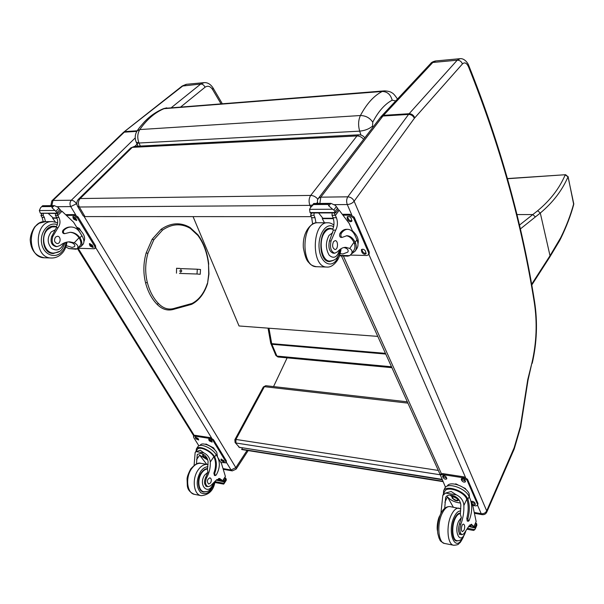 <?xml version="1.0" encoding="UTF-8"?>
<svg xmlns="http://www.w3.org/2000/svg" width="604" height="604" viewBox="0 0 604 604"><rect width="100%" height="100%" fill="white"/><g stroke="black" fill="none" stroke-linecap="round" stroke-linejoin="round"><path stroke-width="0.91" d="M507.488 178.716L565.631 174.699L568.039 176.776L565.17 174.941C559.447 188.32 550.282 200.241 537.688 210.713L519.395 225.149M516.873 214.601L520.104 214.579L516.865 214.556M531.731 285.111L549.814 256.994L550.018 255.719L540.301 213.038C552.97 202.4 562.218 190.313 568.039 176.776L573.725 203.684C570.644 215.016 566.31 226.341 560.708 237.674L550.018 255.719L531.596 284.341M573.702 204.514L568.077 176.519M235.115 442.551L239.388 447.285L235.084 442.521L234.858 439.697L235.915 439.448L264.393 386.673L263.336 386.983L263.563 387.919M407.919 403.132L264.393 386.673L265.76 385.699L263.336 386.983L234.858 439.697M440.278 474.782L235.938 442.996L235.915 439.448L438.315 470.441M442.075 479.704L239.388 447.285L441.901 479.312M397.47 99.064C394.956 95.273 393.136 93.212 392.011 92.873C390.818 91.808 388.342 91.136 384.567 90.864L382.272 91.453C387.345 91.634 390.645 94.549 392.177 100.188L395.718 100.936M137.259 130.698C138.135 129.641 137.561 129.558 144.53 121.721C149.996 116.028 156.27 111.695 163.359 108.728L382.272 91.453C373.997 95.643 366.711 103.669 360.414 115.523C358.293 120.173 358.044 125.383 359.682 131.151C365.027 130.6 369.323 128.901 372.57 126.055L372.743 122.182C378.323 111.423 384.801 104.092 392.177 100.188M372.743 122.182C369.829 117.863 365.722 115.643 360.414 115.523L139.818 129.558L137.116 130.902C134.949 134.458 134.654 138.218 136.232 142.174L139.003 143.012C137.138 138.074 137.41 133.59 139.818 129.558C146.976 119.237 155.296 112.17 164.794 108.358L384.031 90.91M377.779 336.39L239.033 325.971L193.046 216.617M317.87 199.199C315.801 196.791 313.416 195.53 310.705 195.424C308.863 198.346 308.606 201.661 309.943 205.375L312.419 205.028M316.179 203.465L317.493 202.559M78.618 199.071L130.592 148.071L132.276 147.361L356.956 135.945L310.705 195.424L80.173 198.542C78.112 201.034 77.833 203.85 79.328 206.998L309.943 205.375L310.773 207.232M358.746 134.828L134.511 146.372L132.276 147.361L80.173 198.542L78.49 199.199C76.587 201.366 76.285 203.737 77.584 206.311L79.328 206.998L84.975 216.587L311.256 216.655M364.756 137.878C363.344 135.832 361.396 134.813 358.919 134.82L356.956 135.945C359.516 135.953 361.743 137.078 363.646 139.32M77.614 206.364L83.216 215.87L84.975 216.587M287.134 357.847L273.552 386.583M242.212 448.055L241.879 449.572L442.943 481.622M442.777 481.245L241.592 449.217M179.479 273.423L196.995 274.012L197.319 269.225L180.015 268.576M181.796 271.015L180.739 272.245C179.599 271.309 179.675 270.464 180.966 269.716L181.796 271.015M196.995 274.012L200.203 274.284L200.528 269.512L197.319 269.225M247.074 450.403L235.854 467.602L231.068 469.995L232.276 470.886L236.081 469.165L248.184 450.576M486.665 510.871C485.518 512.992 483.698 513.928 481.207 513.679L482.181 514.646C484.265 514.865 485.79 514.049 486.749 512.184L486.696 510.863L354.125 201.215L414.352 118.316L462.422 63.964C464.657 61.902 466.718 62.914 468.598 67.006C499.946 145.164 521.848 223.661 534.298 302.498C537.356 322.453 536.586 342.498 531.988 362.627L527.745 379.659L520.376 426.552L514.163 447.73L486.696 510.863M528.002 380.263L527.745 379.659M514.223 448.976L520.678 426.93L520.376 426.552M440.912 513.332L442.815 495.401L445.593 493.068L451.165 491.505L456.375 494.857L445.593 493.068M456.375 494.857C460.965 497.115 463.472 500.663 463.88 505.51C464.083 512.056 463.079 518.27 460.875 524.166L459.463 523.902C457.915 529.414 458.308 532.924 460.633 534.434L460.542 534.419M465.156 532.199C461.026 545.676 453.249 532.728 458.678 521.154L461.35 517.598L460.308 514.253L460.86 504.997C460.014 499.568 456.873 496.314 451.43 495.212C448.613 494.759 446.681 495.499 445.624 497.432L444.725 508.228M443.419 494.132L443.615 490.742C446.016 484.725 463.721 490.44 467.609 498.594L467.926 499.297C469.746 504.808 469.746 511.256 467.919 518.64L468.372 521.267L469.157 520.527C472.109 512.796 472.494 505.729 470.305 499.319L469.134 496.639C466.009 488.304 447.345 481.864 444.846 488.153L444.725 488.402M471.294 502.664L472.985 506.522L476.156 521.546L473.846 527.315L470.795 526.522L473.83 527.322M460.875 524.166C459.327 529.678 459.719 533.189 462.045 534.699L463.932 533.672L468.523 526.748L471.505 524.212L473.778 527.066M467.149 529.247L473.581 530.44L474.842 529.64L467.685 528.319M444.627 491.581L444.733 491.354C446.907 485.91 462.875 491.029 466.469 498.406L466.794 499.108C468.621 504.619 468.621 511.06 466.786 518.436L467.239 521.063L468.342 521.26M470.795 526.522L469.942 524.793M453.317 507.171L447.443 496.82L444.891 502.249M460.588 503.026C455.008 502.422 450.629 500.354 447.443 496.82M459.478 500.399L458.383 500.165M452.011 496.903L450.176 495.084M475.597 523.321L476.511 523.487L476.813 524.423L474.842 529.64M475.325 528.802L476.813 524.423M455.091 484.114L455.877 483.864L457.953 484.876M463.2 487.458L465.427 488.545L465.827 489.459M465.427 488.545L465.239 488.953M455.877 483.864L455.703 484.242M475.242 528.009L468.666 526.477M476.511 523.487L474.918 527.624M447.194 486.175L447.194 486.175C449.467 480.452 466.371 486.273 469.195 493.83L469.489 497.462M440.807 474.155L442.626 473.581L463.947 476.873L467.511 479.274L477.99 503.517L477.636 505.321M445.495 487.269L440.384 475.031L442.173 474.51L463.51 477.817L467.073 480.218L477.568 504.461L477.605 505.389L475.726 505.91L472.471 505.352M461.713 480.527L461.252 478.851C462.46 478.141 463.698 478.564 464.982 480.12L465.435 481.796C464.234 482.505 462.996 482.083 461.713 480.527L462.151 479.584L461.683 478.511M443.109 477.605L442.641 475.929C443.812 475.242 445.035 475.665 446.296 477.198L446.764 478.874C445.593 479.561 444.378 479.138 443.109 477.605L443.562 476.677L443.079 475.597M471.135 501.901L471.196 501.645C472.381 500.958 473.611 501.38 474.88 502.906L475.325 504.499C474.14 505.186 472.909 504.763 471.641 503.238L471.218 502.279M465.442 481.184L462.151 479.584M446.771 478.27L443.562 476.677M475.31 503.887L472.064 502.294L471.633 501.312M453.4 496.692L452.653 497.183L452.69 498.104C454.45 500.203 456.141 500.791 457.756 499.863L457.689 498.889M452.396 498.255C455.499 501.154 457.288 501.403 457.756 499.01L453.347 496.699L452.396 498.255M452.215 498.224L457.009 500.852C461.894 499.772 450.758 493.672 452.215 498.224M455.341 496.586L452.041 496.858L452.245 498.292M457.198 500.822L458.376 500.18L458.096 498.647M460.467 513.136C458.398 512.985 456.481 514.744 454.714 518.421C450.712 526.612 451.935 540.784 456.632 541.01L458.542 540.64M461.35 517.598L459.463 523.902M464.091 530.146C465.057 527.073 464.884 525.065 463.562 524.136C461.539 523.645 460.459 531.467 462.536 531.588L464.091 530.146M57.025 246.621L55.953 246.591C51.544 245.322 50.124 241.955 51.68 236.504L52.759 236.519C51.197 241.977 52.616 245.345 57.025 246.621L60.158 245.466C63.141 242.974 66.365 241.774 69.838 241.857L74.239 242.816C77.682 244.59 78.686 246.53 77.259 248.621L76.119 249.241L68.916 248.591L77.093 248.803M68.916 248.591L65.828 246.991M68.494 241.887L71.936 242.763C74.503 244.001 75.357 245.292 74.511 246.636L72.08 247.436L66.266 245.647M82.718 244.68L82.937 244.454C84.477 242.431 84.137 239.516 81.91 235.696L79.947 232.487C77.735 229.029 74.873 227.202 71.355 227.006C68.599 226.968 66.115 228.055 63.896 230.267C62.982 231.913 63.269 233.038 64.764 233.642L70.238 232.291M69.981 232.298C73.605 232.578 76.625 234.405 79.049 237.772L79.532 238.55L80.392 238.565L79.917 237.787C77.425 234.329 74.315 232.502 70.585 232.298M80.392 238.565C82.212 242.045 82.408 244.696 80.981 246.523L77.924 247.919M60.649 210.743L62.008 211.249L73.582 222.204L79.29 231.513M43.231 221.781L42.114 217.44L40.936 215.454L42.008 213.529M40.936 215.454L43.194 215.454L43.322 213.522M54.171 205.624L42.657 205.722L40.559 207.784L39.336 210.554L54.941 210.479L57.818 213.491L40.347 213.22L57.471 213.174M57.818 213.491L60.551 210.887L60.528 210.117L58.112 207.323L54.292 205.624L51.967 207.701L52.284 206.13L54.066 205.632M54.941 210.479L51.967 207.701M79.532 238.55C81.147 241.676 81.306 244.061 80.022 245.707L79.819 245.919M63.941 233.635L63.903 233.635C62.408 233.031 62.114 231.906 63.027 230.252C65.247 228.048 67.731 226.961 70.487 226.998L71.03 227.006M53.016 217.78L52.586 218.21L56.95 218.218M48.32 213.514L53.107 217.878L56.799 217.885M43.194 215.454L44.371 217.44L45.481 221.593M52.586 218.21L55.349 221.985M40.347 213.22L39.336 210.554M77.252 227.444L79.381 228.448L80.611 230.456M79.381 228.448L78.988 228.856M52.759 236.519L58.06 227.655C60.302 224.507 60.581 221.109 58.89 217.455L56.882 213.491M55.538 213.499L55.409 215.447L56.58 217.455C58.15 220.717 58.037 223.88 56.248 226.961L56.436 227.64L58.06 227.655M76.444 226.87C83.473 232.434 85.972 237.334 83.933 241.57L83.933 241.57M66.372 214.624L74.534 214.609L78.022 216.964L95.553 245.79L95.711 247.723M67.203 215.356L73.809 215.349L77.297 217.704L94.851 246.538L95.062 248.425L94.186 248.742L77.584 248.282M92.329 245.081L93.159 247.512L90.207 246.153L89.369 243.714L92.329 245.081M75.802 217.991L76.67 220.551L73.696 219.161L72.827 216.602L75.802 217.991M93.303 246.991L90.91 245.405L89.928 243.495M76.821 220.03L74.42 218.422L73.394 216.375M54.194 226.613L52.805 226.273M52.148 253.378L53.552 253.091M59.494 251.377L53.318 253.506C39.547 253.657 40.528 225.088 54.247 226.183L56.497 226.553M51.68 236.504L56.436 227.64M51.415 226.591L54.141 226.613M50.993 253.016L53.545 253.091C44.273 253.303 40 236.504 47.641 229.535L51.853 226.953L56.323 226.847M55.553 237.078C53.779 240.241 54.33 242.4 57.199 243.563C60.891 243.865 61.147 236.202 57.448 236.255L55.553 237.078M194.095 465.344L195.152 452.517L196.149 451.649L200.271 450.222L203.933 452.94L196.149 451.649M203.933 452.94C207.678 454.835 209.799 457.847 210.298 461.992C210.554 467.571 209.339 472.789 206.651 477.643L205.639 477.454C203.759 482.03 204.243 485.035 207.089 486.484L206.976 486.462M213.129 483.661C208.75 496.39 197.651 485.352 204.673 475.069L207.935 472.222L207.459 469.459L208.116 461.622C207.217 456.979 204.711 454.238 200.603 453.393L197.297 454.442L196.474 463.955M214.299 456.262L214.669 456.873C216.919 461.675 216.927 467.156 214.699 473.317L215.258 475.582L216.224 475.008C219.833 468.629 220.294 462.634 217.591 457.047L216.149 454.684C212.48 448.198 200.022 442.755 197.908 446.666L196.428 448.81C198.459 445.072 210.2 449.935 214.299 456.262L213.476 456.118L213.854 456.737C216.104 461.539 216.111 467.02 213.884 473.174L214.443 475.439L215.228 475.582M196.066 451.203L196.428 448.81M218.021 457.817L221.464 463.442L225.405 476.458L222.702 481.229L220.317 480.603L222.68 481.245M206.651 477.643C204.779 482.219 205.262 485.231 208.108 486.673L210.411 485.933L216.028 480.361L219.682 478.413L222.483 481.003M214.828 482.483L223.623 484.114L224.19 483.343L215.001 481.645C213.673 490.199 209.105 494.88 201.291 495.68C193.657 494.963 191.657 478.806 198.15 469.92C201.004 465.926 204.122 464.114 207.489 464.476L200.936 463.336C197.561 462.974 194.435 464.77 191.574 468.749C185.058 477.583 187.066 493.664 194.722 494.397L200.951 495.62M195.152 452.517L197.297 449.421C199.139 446.046 209.724 450.403 213.476 456.118M220.317 480.603L218.61 478.466M206.764 464.355L199.645 455.167L196.564 459.636M207.874 460.029L199.645 455.167M224.847 477.96L225.722 478.119L226.1 478.934L224.175 481.886L224.19 483.343M223.903 483.895L226.213 480.354L226.1 478.934M205.443 444.272L205.972 443.993L213.635 447.904L214.911 449.988M213.635 447.904L213.265 448.447M224.175 481.886L216.202 480.142M225.722 478.119L223.774 481.531M200.045 445.465L200.264 445.148C202.181 441.592 213.469 446.507 216.791 452.396L217.5 456.888M198.875 445.835L193.68 437.485L193.507 436.33L194.043 435.559L195.062 435.303L210.486 437.681L213.491 439.72L226.432 461.003L226.07 462.86L220.838 462.415M193.507 436.33L194.518 436.065L209.95 438.459L212.955 440.497L225.911 461.781L226.07 462.86M209.354 440.905L208.712 439.251L211.498 440.467L212.14 442.113L209.354 440.905L209.882 440.135L209.248 439.048M195.892 438.798L195.243 437.145L197.984 438.353L198.633 439.999L195.892 438.798L196.428 438.028L195.779 436.949M221.555 460.852L220.936 459.266L223.699 460.467L224.318 462.045L221.555 460.852L222.076 460.074L221.472 459.07M212.14 441.547L209.882 440.135M198.625 439.425L196.428 438.028M224.303 461.471L222.076 460.074M203.639 454.827L203.201 455.076L203.367 456.133L207.029 457.93M204.175 454.895L203.548 454.827L203.11 456.262C204.545 457.938 205.888 458.564 207.149 458.149M203.941 454.744L202.74 455.741L202.974 456.239L207.232 458.308M206.847 458.451L207.27 458.391M203.405 454.419L202.725 454.744L202.702 455.605M207.21 468.606L207.602 468.81M203.042 491.565L202.393 491.648M207.64 468.583C205.33 468.651 203.223 470.04 201.321 472.751C196.466 479.433 197.976 491.535 203.699 492.071L206.961 491.513M207.935 472.222L205.639 477.454M210.569 482.936C211.755 480.391 211.536 478.678 209.913 477.794C206.991 479.485 206.583 481.569 208.682 484.061L210.569 482.936M334.775 253.227L333.182 253.189C329.331 251.679 328.085 247.595 329.467 240.936L331.06 240.958C329.686 247.625 330.924 251.709 334.775 253.227L337.508 251.8C340.12 248.75 342.929 247.262 345.941 247.346L349.761 248.471C352.102 249.958 352.645 251.808 351.377 254.012L349.648 255.643L347.693 256.156L339.478 255.824M339.622 255.394L349.648 255.643M344.076 247.497L346.379 248.403C348.115 249.467 348.591 250.705 347.798 252.125L342.853 253.974L340.165 253.612M346.341 235.771C349.384 236.202 351.913 238.391 353.936 242.332L354.329 243.276L355.605 243.299C356.662 246.402 356.496 249.022 355.114 251.173L356.813 248.652C358.346 246.243 358.391 243.291 356.934 239.811L355.235 235.93C353.34 231.755 350.864 229.55 347.806 229.324C345.42 229.286 343.253 230.615 341.32 233.303C340.52 235.311 340.769 236.685 342.075 237.41L346.832 235.741M355.605 243.299L355.205 242.355C353.061 238.18 350.365 235.975 347.134 235.749M355.114 251.173L351.437 253.929M338.097 209.603L339.184 210.192L349.225 223.48L353.098 232.336M312.638 224.054L311.694 217.712L310.652 215.303L310.954 213.959L312.155 212.963M310.652 215.303L313.982 215.303L314.095 212.955M310.599 207.466L313.725 203.48L313.891 204.069L310.441 207.67L309.588 209.346L332.645 209.241L333.884 209.966L335.628 212.91L310.343 212.963L310.033 212.585L335.326 212.525M335.628 212.91L338.021 209.747L337.998 208.81L335.431 205.405L330.871 203.337L328.765 205.866L328.244 204.454L328.606 203.956L330.607 203.344M332.645 209.241L328.765 205.866M354.329 243.276C355.265 246.062 355.107 248.418 353.853 250.343L351.377 254.012M340.83 237.395L340.792 237.395C339.493 236.662 339.244 235.296 340.044 233.287C341.977 230.6 344.137 229.271 346.537 229.309L347.526 229.316M322.702 218.036L322.264 218.64L333.355 218.656M318.625 212.948L322.838 218.24L333.227 218.248M313.982 215.303L315.016 217.712L315.99 222.876M322.264 218.64L324.476 222.785M310.033 212.585L309.588 209.346M352.464 230.841L353.03 231.355M335.431 212.789L310.343 212.963M330.728 203.344L313.74 203.48L311.891 205.979M331.06 240.958L335.703 230.139C337.674 226.311 337.923 222.174 336.451 217.734L334.118 212.918M332.132 212.918L332.011 215.288L333.038 217.734C334.397 221.691 334.299 225.549 332.728 229.293L333.317 230.116L335.703 230.139M352.434 230.819C357.213 235.266 359.063 239.607 357.976 243.842M342.974 214.284L349.92 214.277L354.178 217.13L369.233 251.936L369.203 253.823L368.599 254.729L366.824 255.492L350.411 255.084M343.699 215.175L349.293 215.175L353.551 218.029L368.629 252.849L368.599 254.729M365.465 251.09L366.032 253.748C364.657 254.669 363.298 254.201 361.962 252.359L361.388 249.694C362.77 248.773 364.129 249.241 365.465 251.09M351.249 218.376L351.838 221.207C350.433 222.144 349.067 221.676 347.723 219.788L347.134 216.949C348.538 216.013 349.912 216.496 351.249 218.376M366.205 253.212C364.74 253.559 363.525 252.978 362.566 251.453L361.819 249.324M352.026 220.687C350.547 221.049 349.323 220.452 348.357 218.897L347.572 216.579M328.78 228.856L328.327 228.674M327.715 261.2L328.168 261.034M333.197 260.467L329.505 261.592C317.41 261.925 318.323 227.036 330.358 228.35L332.849 229.029M329.467 240.936L333.317 230.116M333.529 241.623C331.974 245.488 332.449 248.116 334.956 249.505C338.18 249.852 338.414 240.535 335.182 240.618L333.529 241.623M178.512 268.523L176.67 268.191M157.017 304.257L158.55 303.601C163.48 308.667 168.939 310.192 174.949 308.168L174.299 309.112M176.474 273.174L176.564 268.44M270.818 343.374L271.883 344.295L276.919 356.081L275.915 355.507L277.938 356.987L391.913 367.677M391.498 366.771L276.919 356.081L277.938 356.987M268.961 328.214L271.694 343.646L270.713 343.193L275.915 355.507M385.435 353.348L271.694 343.646L271.883 344.295L385.76 354.057M520.104 214.579L532.781 214.563L535.401 216.927L540.301 213.038L537.688 210.713M520.286 229.007L535.401 216.927M560.708 237.674L560.58 238.806M559.644 239.697L559.463 240.921M140.324 146.07L139.003 143.012L359.682 131.151L360.943 135.062M372.94 127.21L372.57 126.055M235.854 467.602L236.081 469.165M286.892 357.825L286.658 358.851M222.189 103.533L213.016 87.89L212.638 89.588L220.913 103.631M213.016 87.89C210.547 84.19 207.625 82.438 204.235 82.627L200.739 84.024C202.589 84.069 204.031 85.134 205.058 87.218C207.791 85.391 210.32 86.183 212.638 89.588M180.996 106.742L205.058 87.218M124.016 131.898L182.106 86.085L200.739 84.024L171.544 107.482M135.243 137.908L71.325 200.234C73.31 200.43 75.032 201.608 76.489 203.767L76.776 203.48M134.835 146.349L138.225 143.02M50.834 205.654L51.801 200.898L52.956 200.46L71.325 200.234C69.762 202.113 69.566 204.235 70.721 206.598L76.489 203.767M235.809 467.609L84.115 216.489M76.904 204.545L76.481 203.85M57.486 206.696L70.721 206.598L75.81 214.956M94.964 246.417L211.649 438.096M226.417 462.347L231.068 469.995L223.472 468.666M123.239 132.563L183.178 85.655L186.712 84.273L203.767 82.672M51.899 200.807L123.141 132.653L124.975 131.574L137.176 130.811M51.853 205.647L52.956 200.46L124.303 132.163L136.814 131.378M194.224 435.393L78.173 248.35M520.686 426.9L528.009 380.233L531.988 362.627M468.787 65.632C500.18 144.031 522.113 222.717 534.578 301.69L534.298 302.498M462.422 63.964C461.479 61.48 459.75 60.226 457.213 60.204L460.089 58.679C465.14 58.105 468.681 64.643 468.734 65.511L468.598 67.006M414.352 118.316C413.181 115.817 411.249 114.518 408.568 114.428L409.135 113.726L383.525 115.334L432.811 62.469L457.213 60.204L409.135 113.726C411.807 113.831 413.672 115.198 414.744 117.825M319.848 203.435L320.83 197.161L382.944 116.021L408.568 114.428L347.813 196.828C350.652 197.055 352.759 198.489 354.133 201.109M317.757 203.45C316.889 198.369 317.953 200.105 318.467 198.218L320.83 197.161L347.813 196.828C346.454 199.109 346.273 201.676 347.277 204.545C350.154 204.326 352.434 203.216 354.125 201.215M334.654 204.643L347.277 204.545L351.671 214.692M368.855 254.344L465.48 477.379M477.613 505.382L481.207 513.679L474.601 512.532M486.794 512.086L514.178 449.082L514.163 447.73M382.944 116.021L383.525 115.334L381.343 116.338L380.641 117.168L382.944 116.021M381.411 116.255L430.697 63.488L435.763 60.951L459.704 58.709M441.388 473.649L343.389 256.043M467.926 499.297L469.134 496.639M476.156 521.546L473.755 527.013M467.609 498.594L466.469 498.406M467.919 518.64L466.786 518.436M476.314 523.668L475.507 523.525M474.91 526.884L474.095 526.733M470.599 526.092L469.066 525.812M473.068 525.586L470.078 525.042M466.794 499.108L463.88 505.51M442.173 474.51L442.626 473.581M461.282 479.546L461.72 478.602M442.672 476.631L443.125 475.703M471.226 502.286L471.649 501.343M471.641 503.238L472.064 502.294M477.568 504.461L477.99 503.517M467.073 480.218L467.511 479.274M463.51 477.817L463.947 476.873M460.709 510.976C458.33 510.818 456.126 512.849 454.102 517.069C446.741 532.177 455.137 553.03 462.407 538.323M459.138 508.183L458.919 508.145C456.156 507.919 453.596 510.252 451.233 515.136C445.858 526.024 447.489 544.951 453.77 545.261C456.866 545.042 458.542 544.536 458.798 543.751C460.067 542.09 459.229 544.899 463.442 536.926M450.108 506.62L449.874 506.575C447.081 506.341 444.491 508.651 442.105 513.506C436.684 524.317 438.33 543.147 444.68 543.479L453.491 545.208M465.729 531.422C463.215 538.413 460.293 541.478 456.956 540.625C452.404 540.406 451.218 526.68 455.099 518.738C456.715 515.348 458.481 513.634 460.407 513.596M79.917 237.787L81.91 235.696M58.867 208.244L56.029 211.075M41.91 206.621L51.869 206.545M42.567 205.813L41.057 207.285M63.027 230.252L63.896 230.267M59.962 209.543L57.161 212.336M42.333 206.213L52.284 206.13M42.114 217.44L44.371 217.44M56.58 217.455L58.89 217.455M55.409 215.447L57.712 215.447M62.008 211.249L57.758 215.515M79.049 237.772L74.239 242.816M94.851 246.538L95.553 245.79M89.52 245.02L90.215 244.273M90.207 246.153L90.91 245.405M72.986 217.991L73.703 217.251M73.696 219.161L74.42 218.422M77.297 217.704L78.022 216.964M73.809 215.349L74.534 214.609M66.093 242.287C65.526 246.168 64.039 249.399 61.638 251.974C54.881 259.35 43.277 254.526 41.601 243.253C39.63 232.049 48.818 221.381 57.312 224.628M44.719 257.787L44.447 257.78C26.093 257.953 27.414 220.158 45.685 221.593L52.178 221.623M45.685 221.593L39.064 223.269L34.956 226.621C32.14 230.637 30.555 234.986 30.2 239.66C30.819 250.177 35.576 256.217 44.447 257.78L51.378 258.006C33.054 258.187 34.368 220.181 52.616 221.623L57.652 222.793M63.745 243.133C60.951 249.845 56.874 251.574 51.514 248.335C47.195 243.087 47.097 237.621 51.204 231.936L55.379 229.731M214.669 456.873L216.149 454.684M225.405 476.458L222.453 480.95M214.699 473.317L213.884 473.174M226.357 479.735L224.409 482.724M225.488 478.255L224.741 478.119M223.759 480.905L223.004 480.761M220.083 480.225L216.693 479.606M221.608 479.689L219.441 479.297M213.854 456.737L210.298 461.992M194.518 436.065L195.062 435.303M208.825 440.044L209.362 439.274M195.356 437.938L195.9 437.175M221.041 460.014L221.562 459.236M225.911 461.781L226.432 461.003M212.955 440.497L213.491 439.72M209.95 438.459L210.486 437.681M207.935 466.764C205.247 466.809 202.793 468.402 200.566 471.558C196.013 480.24 196.104 487.322 200.838 492.819C206.727 495.386 211.241 491.898 214.375 482.362M201.223 463.389L200.936 463.336C198.497 462.264 195.1 464.129 190.743 468.938C188.357 473.498 187.127 476.82 187.066 478.896L187.338 485.933C187.791 489.776 190.139 492.577 194.382 494.329M214.027 482.739C213.952 485.276 209.694 490.652 208.478 490.841C208.07 491.384 206.568 491.686 203.963 491.739C198.422 491.218 196.957 479.501 201.653 473.023C203.427 470.486 205.398 469.142 207.565 468.991M355.205 242.355L356.934 239.811M336.368 206.53L333.884 209.966M313.521 204.567L328.244 204.454M340.044 233.287L341.32 233.303M337.508 208.101L335.054 211.498M313.891 204.069L328.606 203.956M311.694 217.712L315.016 217.712M333.038 217.734L336.451 217.734M332.011 215.288L335.431 215.288M339.184 210.192L335.469 215.371M353.936 242.332L349.761 248.471M368.629 252.849L369.233 251.936M361.366 251L361.97 250.094M361.962 252.359L362.566 251.453M347.104 218.376L347.738 217.478M347.723 219.788L348.357 218.897M353.551 218.029L354.178 217.13M349.293 215.175L349.92 214.277M340.188 251.113L336.783 259.644C330.788 268.825 320.437 262.732 319.169 248.689C317.644 234.729 326.213 222.038 333.597 226.742M316.798 266.726L316.564 266.719C300.309 267.157 301.547 221.004 317.719 222.755L327.564 222.801M327.028 267.059L326.802 267.051C310.675 267.504 311.906 221.041 327.949 222.801C329.55 222.649 331.528 223.389 333.891 225.028M339.871 249.497C337.274 257.349 333.702 259.244 329.157 255.175C325.518 248.78 325.481 242.181 329.052 235.379L332.713 232.676M329.988 261.087L329.814 261.079C321.69 261.457 317.946 240.973 324.68 232.449C326.454 230.033 328.448 228.841 330.652 228.871L332.759 229.218M174.949 308.168L192.027 303.457L191.717 304.303C199.003 300.49 204.265 293.65 207.512 283.774L208.72 274.005L208.508 264.386C207.217 253.038 203.691 243.404 197.946 235.492L190.305 228.372C181.2 223.118 171.944 223.684 162.529 230.086L153.809 239.811L147.935 253.272C145.164 263.065 144.968 272.834 147.346 282.559C149.649 291.287 153.386 298.293 158.55 303.601M207.512 283.729L207.308 283.518C204.114 293.174 199.018 299.818 192.027 303.457L191.627 304.333M208.508 264.386L208.961 274.027L207.512 283.774M197.946 235.492L198.014 234.896C203.865 242.974 207.444 252.759 208.742 264.25M190.305 228.372L190.086 227.519L198.014 234.896M162.529 230.086L161.14 229.256C170.932 222.627 180.581 222.046 190.086 227.519M153.809 239.811L152.14 239.267L161.14 229.256M147.935 253.272L146.153 252.963L152.14 239.267M147.346 282.559L145.549 282.785C143.125 272.88 143.329 262.936 146.153 252.963M179.826 268.395L178.323 268.335M268.048 328.146L270.713 343.193M565.593 174.707L507.451 178.565M573.755 203.42L573.702 204.507C570.84 215.243 566.484 226.636 560.633 238.693M560.587 238.784L559.531 240.8M559.478 240.898L549.866 256.911M238.557 446.847L240.052 447.707M265.76 385.699L407.33 401.826M163.722 108.577L166.81 107.852M137.969 146.191L136.247 142.204M134.511 146.372L130.721 147.942M182.227 85.995L186.228 84.318M77.372 248.501L193.778 435.937M232.215 470.871L223.699 469.384M534.585 301.758C537.719 322.196 536.926 342.71 532.222 363.306M440.837 474.102L440.384 475.031L341.479 255.998M318.512 198.157L380.641 117.168M430.697 63.488C431.294 62.484 432.857 61.653 435.371 60.989M482.128 514.638L474.782 513.355M444.846 488.153L443.615 490.742M475.31 528.832L476.858 525.299M459.017 534.132L461.947 534.683M444.733 491.354L442.815 495.401M458.406 500.112L458.746 499.372M452.041 496.858L452.675 495.491M460.852 508.817L449.874 506.575C446.167 506.431 443.094 508.862 440.648 513.883C437.621 520.678 437.137 531.233 437.892 533.868C439.357 539.817 439.342 538.458 439.833 539.689C439.901 540.754 441.426 541.999 444.401 543.419M455.106 540.27L456.76 540.588M459.032 513.324L460.414 513.566M439.855 515.748C437.915 518.111 436.435 527.964 437.56 530.991M69.838 241.857L69.452 241.849M82.937 244.454L80.981 246.523M41.366 213.975L41.827 213.529M40.868 207.459L42.597 205.768M64.764 233.642L63.903 233.635M80.022 245.707L77.259 248.621M95.757 247.678L95.062 248.425M51.378 258.006C55.409 258.074 58.898 256.587 61.85 253.537C64.545 250.856 66.251 247.036 66.976 242.083M64.998 242.627C61.525 252.162 59.675 251.996 53.545 253.091M205.926 486.265L207.987 486.65M202.725 454.744L203.072 454.238M208.131 464.604L207.489 464.476M201.834 491.331L203.722 491.694M206.568 468.696L207.587 468.878M310.954 213.959L311.702 212.963M342.075 237.41L340.792 237.395M341.109 248.652C340.286 254.337 338.844 258.527 336.783 261.23C333.453 265.488 330.124 267.429 326.802 267.051L316.564 266.719C313.476 266.175 311.226 265.164 309.807 263.676C308.176 261.396 305.971 261.819 303.351 247.693C302.37 231.966 310.766 222.733 317.342 222.755M327.27 261.011L329.814 261.079C335.22 260.264 338.059 259.048 340.671 248.923M327.874 228.848L330.388 228.871M174.526 309.082C168.071 311.226 162.242 309.618 157.025 304.265C151.717 298.821 147.889 291.664 145.549 282.785M174.496 309.089L191.543 304.371"/></g></svg>
